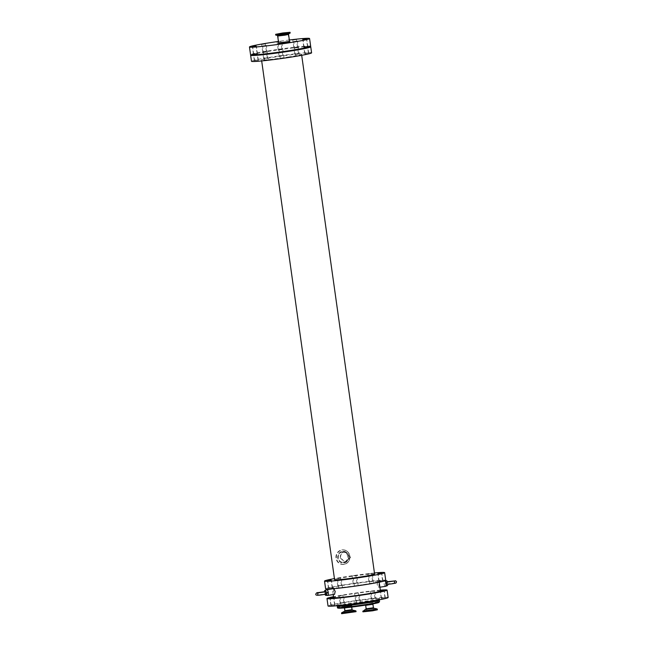 <?xml version="1.0" encoding="UTF-8"?>
<svg xmlns="http://www.w3.org/2000/svg" width="646" height="646" viewBox="0 0 646 646"><rect width="100%" height="100%" fill="white"/><g stroke="black" fill="none" stroke-linecap="round" stroke-linejoin="round"><path stroke-width="0.48" stroke-dasharray="3.23 2.42" d="M341.605 613.7L356.059 611.665M347.742 612.683L352.127 612.222L347.742 612.683M346.821 606.11L351.198 605.649L346.821 606.11M377.377 609.8L362.923 611.835M371.24 610.817L366.863 611.278L371.24 610.817M370.32 604.244L365.935 604.704L370.32 604.244M363.415 584.582A23.627 1.13 -8 0 0 379.073 581.303A23.627 1.13 -8 0 0 355.518 583.467A23.627 1.13 -8 0 0 332.27 587.876A23.627 1.13 -8 0 0 363.415 584.582M380.446 591.017A23.627 1.13 -8 0 0 356.883 593.19A23.627 1.13 -8 0 0 333.643 597.598M333.804 588.659L333.288 591.47L334.523 594.352M377.127 584.573L377.797 581.691L379.024 584.573L378.693 587.4L377.127 584.573M307.439 46.843L303.822 47.376L307.439 46.843M308.279 52.843L304.662 53.384L308.279 52.843M281.842 49.564L278.224 50.105L281.842 49.564M282.69 55.572L279.072 56.105L282.69 55.572M299.34 55.556L295.723 56.089L299.34 55.556M257.084 53.957L253.466 54.49L257.084 53.957M257.924 59.957L254.314 60.498L257.924 59.957M258.303 60.708L254.685 61.241L258.303 60.708M308.651 53.594L305.033 54.127L308.651 53.594M297.515 47.594L293.898 48.135L297.515 47.594M298.363 53.602L294.746 54.135L298.363 53.602M283.893 57.987L280.275 58.52L283.893 57.987M266.394 51.995L262.785 52.528L266.394 51.995M267.242 57.995L263.625 58.536L267.242 57.995M268.219 59.949L264.602 60.49L268.219 59.949M382.424 580.383L378.806 580.915L382.424 580.383M384.83 597.534L381.213 598.075L384.83 597.534M355.744 575.384L352.127 575.925L355.744 575.384M356.826 583.104L353.209 583.645L356.826 583.104M358.191 592.826L354.573 593.367L358.191 592.826M359.241 600.263L355.623 600.796L359.241 600.263M373.477 583.088L369.859 583.629L373.477 583.088M375.891 600.247L372.274 600.78L375.891 600.247M332.068 587.497L328.451 588.038L332.068 587.497M334.475 604.656L330.865 605.189L334.475 604.656M332.44 588.24L328.822 588.781L332.44 588.24M334.854 605.399L331.236 605.94L334.854 605.399M382.795 581.125L379.178 581.666L382.795 581.125M385.202 598.285L381.592 598.818L385.202 598.285M371.418 573.414L367.8 573.955L371.418 573.414M372.5 581.134L368.882 581.675L372.5 581.134M373.864 590.856L370.255 591.397L373.864 590.856M374.914 598.293L371.297 598.826L374.914 598.293M358.037 585.518L354.42 586.059L358.037 585.518M360.444 602.678L356.826 603.211L360.444 602.678M340.297 577.815L336.679 578.356L340.297 577.815M341.379 585.534L337.761 586.075L341.379 585.534M342.751 595.257L339.134 595.79L342.751 595.257M343.793 602.694L340.176 603.227L343.793 602.694M342.356 587.489L338.746 588.022L342.356 587.489M344.77 604.64L341.153 605.181L344.77 604.64M344.488 552.039L345.198 551.983L350.293 557.143L345.206 562.303L340.595 557.902C340.369 554.761 341.669 552.806 344.488 552.039M342.105 552.047A5.16 4.877 -90.1 0 1 347.701 557.143A5.16 4.877 -90.1 0 1 337.963 557.53A5.16 4.877 -90.1 0 1 342.105 552.047M340.305 557.958L345.214 562.65L350.649 557.143L345.198 551.636L344.439 551.7C341.435 552.516 340.062 554.599 340.305 557.958M341.807 549.924A7.3 6.896 -90.1 0 1 342.816 549.851A7.3 6.896 -90.1 0 1 349.72 557.143A7.3 6.896 -90.1 0 1 342.832 564.442A7.3 6.896 -90.1 0 1 335.944 557.692A7.3 6.896 -90.1 0 1 341.807 549.924M288.148 57.05A20.204 0.969 -8 0 0 301.545 54.24A20.204 0.969 -8 0 0 281.398 56.097A20.204 0.969 -8 0 0 261.525 59.868A20.204 0.969 -8 0 0 288.148 57.05M374.599 574.06A20.204 0.969 -8 0 0 354.452 575.909A20.204 0.969 -8 0 0 334.58 579.68M388.141 597.518A30.354 1.454 -8 0 0 357.884 600.304A30.354 1.454 -8 0 0 328.031 605.964M380.316 590.121A30.354 1.454 -8 0 0 333.514 596.694M385.735 580.366A30.354 1.454 -8 0 0 355.47 583.152A30.354 1.454 -8 0 0 325.616 588.813M374.446 572.986A30.354 1.454 -8 0 0 334.426 578.606M311.59 52.827A30.354 1.454 -8 0 0 281.333 55.613A30.354 1.454 -8 0 0 251.48 61.273M310.104 46.625A30.354 1.454 -8 0 0 280.485 49.613A30.354 1.454 -8 0 0 251.189 54.902M326.004 591.72C325.14 592.729 324.647 592.729 324.526 591.72L324.526 591.704M324.962 594.32A2.536 0.824 81.1 0 1 324.849 593.989C324.793 593.133 325.285 593.133 326.327 593.989A2.536 0.824 81.1 0 1 326.327 594.037M325.713 593.698L326.731 593.9M327.708 595.418A2.891 0.937 81.1 0 1 326.392 592.705A2.891 0.937 81.1 0 1 326.811 589.717M324.526 591.72L325.649 592.681L324.914 593.981L317.388 595.144M387.334 585.68A2.536 0.824 81.1 0 1 386.308 584.323L384.871 583.362L385.985 582.054A2.536 0.824 81.1 0 1 386.542 580.681M387.35 581.715L385.573 582.151L386.801 582.514M386.308 584.323C387.091 583.322 387.584 583.322 387.786 584.315A2.536 0.824 81.1 0 1 387.786 584.339M385.444 586.342A2.891 0.937 81.1 0 1 384.071 583.629A2.891 0.937 81.1 0 1 384.548 580.625A2.891 0.937 81.1 0 1 384.604 580.625A2.891 0.937 81.1 0 1 384.959 580.811M387.471 582.046L387.471 582.046C387.608 582.926 387.115 582.926 385.985 582.054M310.669 46.254A30.354 1.454 -8 0 0 280.404 49.039A30.354 1.454 -8 0 0 250.551 54.7M307.359 46.27L303.741 46.803L307.359 46.27M281.761 48.991L278.143 49.532L281.761 48.991M298.412 48.975L294.802 49.516L298.412 48.975M257.003 53.384L253.385 53.925L257.003 53.384M257.374 54.127L253.757 54.668L257.374 54.127M307.73 47.013L304.113 47.554L307.73 47.013M297.435 47.021L293.817 47.562L297.435 47.021M282.972 51.405L279.355 51.946L282.972 51.405M266.314 51.422L262.704 51.963L266.314 51.422M267.299 53.376L263.681 53.917L267.299 53.376M285.855 42.749L289.279 42.03L284.135 42.507L279.056 43.468L285.855 42.749M289.343 39.995A30.354 1.454 -8 0 0 278.426 41.441M278.434 41.53L280.784 41.287L278.458 41.699M344.843 610.672L352.11 609.654M346.789 606.683L351.626 606.166L346.789 606.683M344.576 611.237L352.53 610.115M341.686 612.755L355.72 610.785M341.516 613.046L355.97 611.011M351.876 605.48L343.938 606.731L351.876 605.48M378.386 602.145A20.672 0.993 -8 0 0 352.619 605.052A20.672 0.993 -8 0 0 339.255 608.217M365.256 604.866L373.202 603.614L365.256 604.866M377.288 609.146L362.834 611.181M377.038 608.92L363.004 610.89M373.848 608.249L365.894 609.372M373.436 607.789L366.161 608.807M372.944 604.301L365.668 605.326L365.24 604.858L373.226 603.735L372.944 604.301M348.59 556.335A5.507 5.2 -90.1 0 1 343.446 562.65A5.507 5.2 -90.1 0 1 342.679 551.7A5.507 5.2 -90.1 0 1 348.59 556.335M348.767 556.279A5.887 5.564 -90.1 0 1 344.084 562.973A5.887 5.564 -90.1 0 1 337.761 558.015A5.887 5.564 -90.1 0 1 342.445 551.321A5.887 5.564 -90.1 0 1 348.767 556.279M344.108 564.216A7.146 6.751 -90.1 0 1 336.437 558.201A7.146 6.751 -90.1 0 1 342.122 550.077A7.146 6.751 -90.1 0 1 349.793 556.093A7.146 6.751 -90.1 0 1 344.108 564.216M344.06 564.37A7.3 6.896 -90.1 0 1 343.05 564.442A7.3 6.896 -90.1 0 1 336.162 557.692A7.3 6.896 -90.1 0 1 342.025 549.924A7.3 6.896 -90.1 0 1 343.034 549.851A7.3 6.896 -90.1 0 1 349.866 556.077A7.3 6.896 -90.1 0 1 344.06 564.37M379.525 601.644A21.245 1.017 -8 0 0 358.344 603.598A21.245 1.017 -8 0 0 337.446 607.563M379.323 600.215A21.245 1.017 -8 0 0 358.142 602.169A21.245 1.017 -8 0 0 337.244 606.134L336.324 605.027L337.075 605.068C340.902 605.108 356.317 603.267 367.38 601.434L379.905 598.907L379.323 600.215M336.881 605.084A22.691 1.09 -8 0 0 375.124 600.069A22.691 1.09 -8 0 0 362.253 600.077A22.691 1.09 -8 0 0 336.881 605.084M289.901 41.861L278.41 43.468M290.159 32.954L275.705 34.989M289.989 33.245L275.955 35.215M288.81 33.867L277.255 35.49M288.56 34.408L277.651 35.942M289.537 41.417L278.636 42.943M351.755 607.07L351.909 605.601L343.922 606.723L344.447 607.878M344.617 606.57L345.537 613.143M351.198 605.649L352.127 612.222M373.445 610.357L372.516 603.776M366.863 611.278L365.935 604.704M379.202 582.199L379.073 581.303M333.215 594.554L332.407 588.829M332.399 588.781L332.27 587.876M308.384 52.859L307.544 46.851M304.662 53.384L303.822 47.376M282.795 55.58L281.947 49.581M279.072 56.105L278.224 50.105M299.445 55.572L298.597 49.564M295.723 56.089L294.875 50.089M258.029 59.973L257.189 53.973M254.314 60.498L253.466 54.49M258.408 60.724L257.56 54.716M254.685 61.241L253.838 55.241M308.756 53.602L307.916 47.602M305.033 54.127L304.193 48.127M298.468 53.618L297.62 47.61M294.746 54.135L293.898 48.135M283.998 57.995L283.158 51.995M280.275 58.52L279.435 52.52M267.347 58.011L266.499 52.011M263.625 58.536L262.785 52.528M268.324 59.965L267.476 53.965M264.602 60.49L263.762 54.482M382.529 580.399L381.439 572.679M378.806 580.915L377.716 573.196M384.935 597.55L383.894 590.121M381.213 598.075L380.171 590.638M356.931 583.12L355.849 575.4M353.209 583.645L352.127 575.925M359.346 600.271L358.296 592.842M355.623 600.796L354.573 593.367M373.582 583.104L372.5 575.384M369.859 583.629L368.777 575.909M375.996 600.263L374.955 592.826M372.274 600.78L371.232 593.351M332.173 587.513L331.083 579.793M328.451 588.038L327.369 580.318M334.58 604.664L333.538 597.235M330.865 605.189L329.815 597.76M332.545 588.256L331.463 580.536M328.822 588.781L327.74 581.061M334.959 605.415L333.909 597.978M331.236 605.94L330.187 598.503M382.9 581.142L381.81 573.422M379.178 581.666L378.096 573.947M385.307 598.301L384.265 590.864M381.592 598.818L380.542 591.389M372.605 581.15L371.523 573.43M368.882 581.675L367.8 573.955M375.019 598.309L373.969 590.872M371.297 598.826L370.255 591.397M358.142 585.534L357.052 577.815M354.42 586.059L353.33 578.34M360.549 602.686L359.507 595.257M356.826 603.211L355.785 595.782M341.484 585.551L340.402 577.831M337.761 586.075L336.679 578.356M343.898 602.702L342.856 595.273M340.176 603.227L339.134 595.79M342.461 587.505L341.379 579.785M338.746 588.022L337.656 580.302M344.875 604.656L343.834 597.227M341.153 605.181L340.111 597.744M345.198 551.983L342.824 551.991M345.206 562.303L342.832 562.311M345.198 551.636L343.438 551.644C346.216 551.854 347.928 553.42 348.557 556.335C348.638 560.098 346.934 562.206 343.446 562.65L345.214 562.65M342.832 564.442L343.05 564.442C347.726 563.837 350.003 561.043 349.874 556.077C348.67 550.626 344.294 549.585 343.034 549.851L342.816 549.851M301.698 55.314L301.545 54.24M261.678 60.934L261.525 59.868M333.078 588.724L333.619 588.635M385.379 580.649L384.604 580.625M378.693 587.4L379.905 587.206M377.789 581.691L384.548 580.625M386.865 583.903L395.231 583.047M289.941 41.869L278.369 43.492M289.279 42.03L287.954 32.599M279.056 43.468L277.732 34.036M267.404 53.392L266.314 45.672M263.681 53.917L262.591 46.189M266.418 51.438L265.336 43.718M262.704 51.963L261.614 44.243M283.077 51.422L281.987 43.702M279.355 51.946L278.273 44.227M297.54 47.037L296.457 39.317M293.817 47.562L292.735 39.842M307.835 47.029L306.753 39.309M304.113 47.554L303.031 39.834M257.479 54.143L256.397 46.423M253.757 54.668L252.675 46.948M257.108 53.4L256.026 45.68M253.385 53.925L252.303 46.205M298.517 48.991L297.435 41.271M294.802 49.516L293.712 41.796M281.866 49.007L280.784 41.287M278.143 49.532L277.061 41.812M307.464 46.286L306.374 38.566M303.741 46.803L302.651 39.083"/><path stroke-width="0.97" d="M341.516 613.046L355.97 611.011L356.059 611.665L341.605 613.7L341.686 612.755L355.72 610.785L352.53 610.115L344.576 611.237L344.843 610.672L352.11 609.654L351.755 607.07M372.54 610.817L377.377 609.8L377.288 609.146L362.834 611.181L362.923 611.835L372.54 610.817M333.215 594.554L333.643 597.598A23.627 1.13 -8 0 0 364.78 594.304A23.627 1.13 -8 0 0 380.446 591.017L379.202 582.199M324.736 592.011L324.526 591.72A2.536 0.824 81.1 0 1 324.986 590.363L326.811 589.717A2.891 0.937 81.1 0 1 326.868 589.701A2.891 0.937 81.1 0 1 328.265 592.552A2.891 0.937 81.1 0 1 327.764 595.41L334.523 594.352L335.185 591.47L333.804 588.659M298.492 49.548L294.875 50.089L298.492 49.548M257.455 54.7L253.838 55.241L257.455 54.7M307.811 47.586L304.193 48.127L307.811 47.586M283.053 51.979L279.435 52.52L283.053 51.979M267.379 53.949L263.762 54.482L267.379 53.949M381.334 572.663L377.716 573.196L381.334 572.663M380.381 590.565L383.894 590.121L380.389 590.654M372.395 575.368L368.777 575.909L372.395 575.368M374.85 592.81L371.232 593.351L374.85 592.81M330.986 579.777L327.369 580.318L330.986 579.777M333.433 597.219L329.815 597.76L333.433 597.219M331.358 580.52L327.74 581.061L331.358 580.52M333.804 597.962L330.187 598.503L333.804 597.962M381.705 573.406L378.096 573.947L381.705 573.406M384.16 590.848L380.542 591.389L384.16 590.848M356.947 577.799L353.33 578.34L356.947 577.799M359.402 595.241L355.785 595.782L359.402 595.241M341.274 579.769L337.656 580.302L341.274 579.769M343.729 597.211L340.111 597.744L343.729 597.211M261.678 60.934L334.58 579.68A20.204 0.969 -8 0 0 361.203 576.862A20.204 0.969 -8 0 0 374.599 574.06L301.698 55.314M333.514 596.694A30.354 1.454 -8 0 0 326.981 598.535L328.031 605.964A30.354 1.454 -8 0 0 368.026 601.733A30.354 1.454 -8 0 0 388.141 597.518L387.099 590.089A30.354 1.454 -8 0 0 380.316 590.121M326.981 598.535A30.354 1.454 -8 0 0 366.976 594.304A30.354 1.454 -8 0 0 387.099 590.089M334.426 578.606A30.354 1.454 -8 0 0 324.534 581.093L325.616 588.813A30.354 1.454 -8 0 0 365.612 584.582A30.354 1.454 -8 0 0 385.735 580.366L384.645 572.647A30.354 1.454 -8 0 0 374.446 572.986M324.534 581.093A30.354 1.454 -8 0 0 364.53 576.862A30.354 1.454 -8 0 0 384.645 572.647M251.189 54.902A30.354 1.454 -8 0 0 250.632 55.273L251.48 61.273A30.354 1.454 -8 0 0 291.475 57.042A30.354 1.454 -8 0 0 311.59 52.827L310.75 46.827A30.354 1.454 -8 0 0 310.104 46.625M250.632 55.273A30.354 1.454 -8 0 0 290.627 51.042A30.354 1.454 -8 0 0 310.75 46.827M324.986 590.363A2.536 0.824 81.1 0 1 326.004 591.72L325.891 591.76M326.327 594.037A2.536 0.824 81.1 0 1 325.77 595.362A2.536 0.824 81.1 0 1 324.962 594.32M327.764 595.41A2.891 0.937 81.1 0 1 327.708 595.418L325.77 595.362M326.731 593.9L323.38 594.586C318.462 595.418 315.442 595.628 315.781 594.272C316.152 593.036 316.984 592.471 318.276 592.584L324.696 591.688M326.327 593.989L327.441 592.673L326.004 591.72M387.786 584.339A2.536 0.824 81.1 0 1 387.334 585.68L385.5 586.326A2.891 0.937 81.1 0 1 385.444 586.342L379.905 587.206M385.379 580.649L386.542 580.681A2.536 0.824 81.1 0 1 387.471 582.046L386.663 583.362L387.616 584.355L392.405 583.734C396.959 582.821 395.723 583.459 396.531 581.763L395.683 580.819L387.35 581.715M384.959 580.811A2.891 0.937 81.1 0 1 385.945 583.483A2.891 0.937 81.1 0 1 385.5 586.326M387.471 582.046L394.932 580.899C394.1 581.998 394.197 582.708 395.231 583.047M278.426 41.441A30.354 1.454 -8 0 0 249.469 46.98L250.551 54.7A30.354 1.454 -8 0 0 290.547 50.469A30.354 1.454 -8 0 0 310.669 46.254L309.579 38.534A30.354 1.454 -8 0 0 289.343 39.995M249.469 46.98A30.354 1.454 -8 0 0 289.465 42.749A30.354 1.454 -8 0 0 309.579 38.534M306.269 38.55L302.651 39.083L306.269 38.55M278.458 41.699L277.061 41.812L278.434 41.53M297.33 41.255L293.712 41.796L297.33 41.255M255.921 45.664L252.303 46.205L255.921 45.664M256.292 46.407L252.675 46.948L256.292 46.407M306.648 39.293L303.031 39.834L306.648 39.293M296.353 39.301L292.735 39.842L296.353 39.301M281.882 43.686L278.273 44.227L281.882 43.686M265.231 43.702L261.614 44.243L265.231 43.702M266.209 45.656L262.591 46.189L266.209 45.656M285.233 33.317L290.07 32.3L282.795 32.97L275.616 34.335L285.233 33.317M284.531 33.317L287.954 32.599L282.811 33.075L277.732 34.036L284.531 33.317M339.255 608.217A20.672 0.993 -8 0 0 364.514 605.294A20.672 0.993 -8 0 0 378.386 602.145M365.894 609.372L373.848 608.249L373.436 607.789L366.161 608.807L363.351 611.003L377.288 609.146M366.161 608.807L365.668 605.326L372.944 604.301L373.436 607.789M365.442 604.599A21.245 1.017 -8 0 0 379.525 601.644L378.33 602.678C374.672 603.76 363.536 605.536 356.14 606.505L339.174 608.217C337.81 608.152 337.236 607.926 337.446 607.563A21.245 1.017 -8 0 0 338.633 607.725A21.245 1.017 -8 0 0 365.442 604.599M337.446 607.563L337.244 606.134A21.245 1.017 -8 0 0 338.431 606.295A21.245 1.017 -8 0 0 365.24 603.17A21.245 1.017 -8 0 0 379.323 600.215L379.525 601.644M278.41 43.468L289.901 41.861M275.616 34.335L276.108 35.045L285.322 33.972L290.159 32.954L290.07 32.3M275.705 34.989L285.306 34.181L290.159 32.954M275.955 35.215L284.959 34.634L289.989 33.245M277.255 35.49L277.958 35.982L284.91 35.175L288.56 34.408L288.81 33.867M278.369 43.492L278.636 42.943L289.537 41.417L288.56 34.408M344.447 607.878L344.843 610.672M352.53 610.115L352.11 609.654M344.576 611.237L341.686 612.755M373.848 608.249L377.038 608.92M373.226 603.735L372.944 604.301M365.668 605.326L365.24 604.858M379.331 599.803L379.323 600.215M337.244 606.134L337.131 605.73M326.868 589.701L333.078 588.724M325.713 593.698C325.148 592.681 325.213 592.035 325.907 591.752L317.081 592.996C318.115 593.327 318.22 594.045 317.388 595.144M386.607 582.345C387.164 583.354 387.099 584 386.413 584.283M278.636 42.943L277.651 35.942M289.537 41.417L289.941 41.869"/></g></svg>
